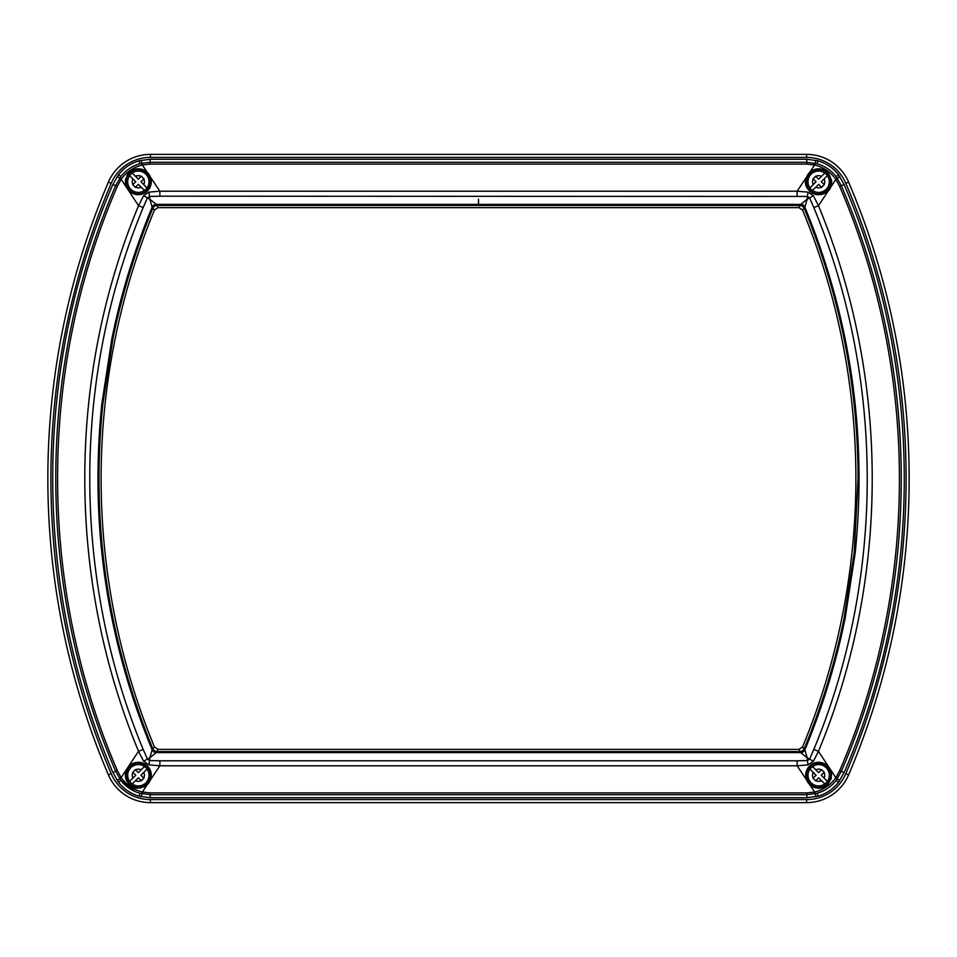 <?xml version="1.0" encoding="UTF-8"?>
<svg xmlns="http://www.w3.org/2000/svg" width="957" height="957" viewBox="0 0 957 957"><rect width="100%" height="100%" fill="white"/><g stroke="black" fill="none" stroke-linecap="round" stroke-linejoin="round"><path stroke-width="1.44" d="M806.607 799.585L806.607 802.624L150.393 802.624A45.649 45.649 0 0 1 108.392 774.883A755.683 755.683 0 0 1 108.392 182.117A45.649 45.649 0 0 1 150.393 154.376L806.607 154.376A45.649 45.649 0 0 1 848.608 182.117A755.683 755.683 0 0 1 848.608 774.883A45.649 45.649 0 0 1 806.607 802.624A45.649 45.649 0 0 0 848.608 774.883A755.683 755.683 0 0 0 848.608 182.117A45.649 45.649 0 0 0 806.607 154.376L806.607 157.415L150.393 157.415A42.61 42.61 0 0 0 111.191 183.313A752.645 752.645 0 0 0 111.191 773.687A42.61 42.61 0 0 0 150.393 799.585L806.607 799.585A42.61 42.61 0 0 0 845.809 773.687A752.645 752.645 0 0 0 845.809 183.313A42.61 42.61 0 0 0 806.607 157.415M150.201 797.743L139.076 796.188C130.714 793.712 123.848 789.047 118.453 782.216L120.857 780.35C125.846 786.666 132.198 790.972 139.913 793.269L150.201 794.717L150.201 797.743L806.859 797.743L817.984 796.188C826.274 793.736 833.104 789.118 838.499 782.347L836.095 780.469L841.311 771.414C921.483 586.246 920.921 370.479 841.311 185.706L836.143 176.65L838.547 174.784L844.134 184.593C924.031 370.072 924.594 586.665 844.122 772.55L838.499 782.347M118.453 782.216L112.866 772.407C32.969 586.928 32.406 370.335 112.878 184.45L118.501 174.653C123.872 167.894 130.702 163.276 139.016 160.812L139.854 163.743C132.174 166.028 125.857 170.286 120.905 176.531L115.689 185.586C35.517 370.754 36.079 586.521 115.689 771.294L120.857 780.35L135.128 791.523M139.016 160.812L150.141 159.257L806.799 159.257L817.924 160.812C826.262 163.276 833.128 167.93 838.547 174.784M798.928 207.633L158.072 207.633L154.424 210.073A702.426 702.426 0 0 0 154.424 746.927L158.072 749.367L798.928 749.367L802.576 746.927A702.426 702.426 0 0 0 802.576 210.073L798.928 207.633L800.734 204.403L807.182 199.188L807.445 196.46L159.867 196.197L159.867 191.209L797.121 191.209L814.634 164.987L806.799 164.09L150.141 164.09L142.342 164.975L159.867 191.209L149.005 192.118L143.598 195.73L138.55 205.683L121.132 179.282L117.352 186.256C37.467 370.491 37.861 586.33 117.364 770.624L121.12 777.634L138.538 751.281C66.954 578.65 66.775 378.254 138.55 205.683L143.191 207.537C71.871 378.936 72.062 577.968 143.179 749.427L147.402 759.092L149.818 757.812L149.555 760.54L159.879 760.803L159.879 765.791L142.366 792.013L150.201 792.91L150.201 794.717L806.859 794.717L817.146 793.257L817.984 796.188M150.201 792.91L806.859 792.91L814.658 792.025L797.133 765.791L159.879 765.791L149.005 764.882L143.598 761.27L138.538 751.281L143.179 749.427M147.414 784.453L144.256 786.738A12.931 12.931 0 0 0 138.825 762.31A12.931 12.931 0 0 0 125.439 774.261L125.403 775.242A12.931 12.931 0 0 0 127.054 781.558M127.951 782.946A12.931 12.931 0 0 0 137.868 788.161M139.531 788.113A12.931 12.931 0 0 0 141.157 787.862M150.512 775.242A12.178 12.178 0 0 0 138.334 763.064A12.178 12.178 0 0 0 126.168 775.242A12.178 12.178 0 0 0 138.334 787.408A12.178 12.178 0 0 0 150.512 775.242M147.055 769.105A10.647 10.647 0 0 0 130.81 767.705A10.647 10.647 0 0 0 132.21 783.95A10.647 10.647 0 0 0 147.055 769.105L143.741 772.419L147.055 769.105A10.647 10.647 0 0 1 132.21 783.95L132.377 783.783M125.403 775.242C127.437 786.032 133.717 789.86 144.256 786.738M117.209 780.517L121.12 777.634C126.456 784.979 133.537 789.776 142.366 792.013L141.134 796.726M125.439 774.261L125.869 771.809M126.755 769.488L131.671 764.153M805.746 774.632L806.165 771.916M806.595 770.588L819.312 762.322L831.059 771.533M813.809 749.463L818.45 751.317L835.868 777.718L839.648 770.744C919.533 586.509 919.139 370.67 839.636 186.376L835.88 179.366L818.462 205.719C890.046 378.35 890.225 578.746 818.45 751.317L813.402 761.27L807.995 764.882L797.133 765.791L797.133 760.803L807.445 760.54L807.182 757.812L809.598 759.092L813.809 749.463C885.129 578.064 884.938 379.032 813.821 207.573L809.598 197.908L807.182 199.188L804.861 207.155L802.576 210.073M815.878 796.726L814.658 792.025C823.439 789.812 830.509 785.051 835.868 777.718L839.768 780.613M824.3 786.881A12.931 12.931 0 0 1 812.744 786.738C823.798 789.836 830.066 785.685 831.561 774.297A12.931 12.931 0 0 0 811.524 764.452A12.931 12.931 0 0 0 812.744 786.738L809.634 784.513M151.278 181.758A12.931 12.931 0 0 0 144.256 170.262C133.729 167.128 127.448 170.968 125.403 181.758L125.439 182.703A12.931 12.931 0 0 0 138.813 194.69A12.931 12.931 0 0 0 151.278 181.758L145.751 192.357M836.143 176.65C831.131 170.31 824.778 166.016 817.087 163.731L806.799 162.283L150.141 162.283L141.792 163.24L142.342 164.975C133.561 167.188 126.491 171.949 121.132 179.282L117.233 176.387M127.054 175.43A12.931 12.931 0 0 1 144.256 170.262L147.366 172.487M125.822 178.492A12.931 12.931 0 0 0 125.403 181.758M150.512 181.758A12.178 12.178 0 0 0 138.334 169.592A12.178 12.178 0 0 0 126.168 181.758A12.178 12.178 0 0 0 138.334 193.936A12.178 12.178 0 0 0 150.512 181.758M135.523 176.363L138.334 179.174L141.157 176.363A6.089 6.089 0 0 0 135.523 176.363L132.21 173.05A10.647 10.647 0 0 1 147.055 187.895A10.647 10.647 0 0 1 130.81 189.295A10.647 10.647 0 0 1 132.21 173.05L132.377 173.217M809.586 172.547L812.744 170.262A12.931 12.931 0 0 0 811.512 192.548A12.931 12.931 0 0 0 831.561 182.739C830.784 202.214 798.844 194.594 806.667 176.913M839.791 176.483L835.88 179.366C830.544 172.021 823.463 167.224 814.634 164.987L815.866 160.274M797.121 196.197L797.121 191.209L807.995 192.118L813.402 195.73L818.462 205.719L813.821 207.573M831.37 179.342A12.931 12.931 0 0 1 831.561 182.739C830.102 171.339 823.833 167.176 812.744 170.262A12.931 12.931 0 0 1 828.391 173.241M159.867 196.197L149.555 196.46L149.818 199.188L156.266 204.403L800.734 204.403A4.57 4.426 -146.9 0 1 804.861 207.155L804.861 207.155C850.546 318.155 867.329 433.365 855.211 552.787L845.079 618.629L841.514 635.185C832.47 674.434 820.257 712.654 804.861 749.845L807.182 757.812L800.734 752.597L156.266 752.597L149.818 757.812L152.139 749.845C106.454 638.845 89.671 523.635 101.789 404.213L111.921 338.371L115.486 321.815C124.53 282.566 136.743 244.346 152.139 207.155L149.818 199.188L147.402 197.908L143.191 207.537M158.072 749.367L156.266 752.597A4.57 4.426 33.1 0 1 152.139 749.845L154.424 746.927M154.424 210.073L152.139 207.155A4.57 4.426 146.9 0 1 156.266 204.403L158.072 207.633M156.613 205.432A4.57 3.756 146.3 0 0 152.953 207.872C137.664 244.92 125.511 282.985 116.491 322.054L112.926 338.575L102.806 404.321C90.724 523.443 107.447 638.391 152.953 749.128L152.953 749.128A4.57 3.756 33.7 0 0 156.613 751.568M802.576 746.927L804.047 749.128C819.336 712.08 831.489 674.015 840.509 634.946L844.074 618.425L854.194 552.679L858.082 478.5C857.855 384.75 839.839 294.529 804.047 207.872L804.047 207.872A4.57 3.756 -146.3 0 0 800.387 205.432M800.387 751.568A4.57 3.756 -33.7 0 0 804.047 749.128L804.861 749.845A4.57 4.426 -33.1 0 1 800.734 752.597L798.928 749.367M159.879 760.803L797.133 760.803M800.734 752.597L800.734 752.597A4.57 4.426 -33.7 0 0 804.861 749.845M143.598 761.27L147.402 759.092L149.555 760.54L149.005 764.882M804.059 749.14A4.57 3.756 -33.3 0 1 800.399 751.58L156.601 751.58A4.57 3.756 33.3 0 1 152.941 749.14M156.266 752.597A4.57 4.426 33.7 0 1 152.139 749.845M807.995 764.882L807.445 760.54L809.598 759.092L813.402 761.27M813.402 195.73L809.598 197.908L807.445 196.46L807.995 192.118M152.941 207.86A4.57 3.756 146.7 0 1 156.601 205.42L800.399 205.42A4.57 3.756 -146.7 0 1 804.059 207.86M800.734 204.403A4.57 4.426 -146.3 0 1 804.861 207.155M149.005 192.118L149.555 196.46L147.402 197.908L143.598 195.73M152.139 207.155A4.57 4.426 146.3 0 1 156.266 204.403M832.339 784.596L830.855 785.912M822.661 791.188L817.146 793.257C824.802 790.996 831.119 786.726 836.095 780.469M124.721 172.344L125.75 171.423M128.764 169.054L129.506 168.54M141.122 160.274L141.792 163.24L139.854 163.743M822.446 165.74L823.487 166.243M827.147 168.348L827.781 168.779M139.076 796.188L139.913 793.269M118.501 174.653L120.905 176.531M817.087 163.731L817.924 160.812M830.832 181.758A12.178 12.178 0 0 0 818.666 169.592A12.178 12.178 0 0 0 806.488 181.758A12.178 12.178 0 0 0 818.666 193.936A12.178 12.178 0 0 0 830.832 181.758M809.945 187.895A10.647 10.647 0 0 0 826.19 189.295A10.647 10.647 0 0 0 824.79 173.05A10.647 10.647 0 0 0 809.945 187.895L813.259 184.581L809.945 187.895A10.647 10.647 0 0 1 824.79 173.05L824.623 173.217M830.927 779.357A12.931 12.931 0 0 0 831.358 777.706M830.832 775.242A12.178 12.178 0 0 0 818.666 763.064A12.178 12.178 0 0 0 806.488 775.242A12.178 12.178 0 0 0 818.666 787.408A12.178 12.178 0 0 0 830.832 775.242M821.477 780.637L818.666 777.826L815.842 780.637A6.089 6.089 0 0 0 821.477 780.637L824.79 783.95A10.647 10.647 0 0 1 809.945 769.105A10.647 10.647 0 0 1 826.19 767.705A10.647 10.647 0 0 1 824.79 783.95L824.623 783.783M143.933 178.744L141.349 176.172L143.933 178.744L140.918 181.758L147.055 187.895L143.741 184.581A6.089 6.089 0 0 0 143.741 178.947M134.805 186.842L135.332 187.357L138.334 184.342L144.471 190.479A10.647 10.647 0 0 1 129.626 175.633L135.762 181.758L132.748 184.773L135.416 187.273M129.626 175.633L132.939 178.947A6.089 6.089 0 0 0 132.939 184.581M815.651 176.172L813.067 178.744L815.842 176.363A6.089 6.089 0 0 1 821.477 176.363L824.79 173.05M821.477 176.363L818.666 179.174L815.842 176.363M822.195 186.842L821.668 187.357L818.666 184.342L812.529 190.479A10.647 10.647 0 0 0 827.374 175.633L821.238 181.758L824.252 184.773L821.584 187.273M813.259 178.947L816.082 181.758L813.259 184.581A6.089 6.089 0 0 1 813.259 178.947L813.067 178.744M827.374 175.633L824.061 178.947A6.089 6.089 0 0 1 824.061 184.581M813.067 778.256L815.651 780.828L813.067 778.256L816.082 775.242L809.945 769.105L813.259 772.419A6.089 6.089 0 0 0 813.259 778.053M822.195 770.158L821.668 769.643L818.666 772.658L812.529 766.521A10.647 10.647 0 0 1 827.374 781.367L821.238 775.242L824.252 772.227L821.584 769.727M827.374 781.367L824.061 778.053A6.089 6.089 0 0 0 824.061 772.419M141.349 780.828L143.933 778.256L141.157 780.637A6.089 6.089 0 0 1 135.523 780.637L132.21 783.95M135.523 780.637L138.334 777.826L141.157 780.637M134.805 770.158L135.332 769.643L138.334 772.658L144.471 766.521A10.647 10.647 0 0 0 129.626 781.367L135.762 775.242L132.748 772.227L135.416 769.727M143.741 778.053L140.918 775.242L143.741 772.419A6.089 6.089 0 0 1 143.741 778.053L143.933 778.256M129.626 781.367L132.939 778.053A6.089 6.089 0 0 1 132.939 772.419M150.393 799.585L150.393 802.624A45.649 45.649 0 0 1 108.392 774.883A755.683 755.683 0 0 1 108.392 182.117A45.649 45.649 0 0 1 150.393 154.376L150.393 157.415M845.809 773.687L848.608 774.883M108.392 774.883L111.191 773.687M108.392 182.117L111.191 183.313M845.809 183.313L848.608 182.117M132.21 173.05A10.647 10.647 0 0 1 147.055 187.895M116.491 322.054L115.486 321.815M478.5 204.403L478.5 199.188M112.926 338.575L111.921 338.371M102.806 404.321L101.789 404.213M855.211 552.787L854.194 552.679M845.079 618.629L844.074 618.425M841.514 635.185L840.509 634.946M806.859 792.91L806.859 797.743M112.866 772.407L117.364 770.624M112.878 184.45L117.352 186.256M839.648 770.744L844.122 772.55M839.636 186.376L844.134 184.593M150.141 159.257L150.141 164.09M806.799 159.257L806.799 164.09M824.79 783.95A10.647 10.647 0 0 1 809.945 769.105M135.523 187.165A6.089 6.089 0 0 0 141.157 187.165M821.477 187.165A6.089 6.089 0 0 1 815.842 187.165M821.477 769.835A6.089 6.089 0 0 0 815.842 769.835M135.523 769.835A6.089 6.089 0 0 1 141.157 769.835"/></g></svg>
